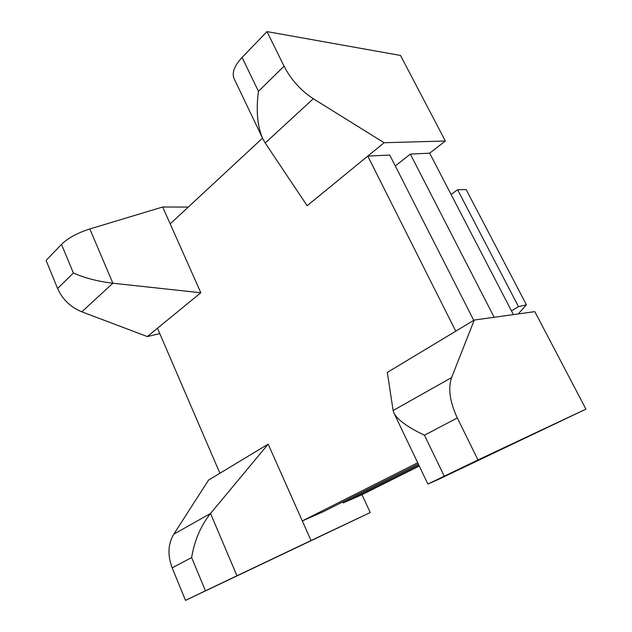 <?xml version="1.0" encoding="UTF-8"?>
<svg xmlns="http://www.w3.org/2000/svg" width="632" height="632" viewBox="0 0 632 632"><rect width="100%" height="100%" fill="white"/><g stroke="black" fill="none" stroke-linecap="round" stroke-linejoin="round"><path stroke-width="0.95" d="M457.307 417.942L477.989 459.938L585.927 409.133L534.806 311.631L474.261 320.045L451.603 377.573C447.883 388.277 449.787 401.731 457.307 417.942L424.467 435.203C407.83 427.295 397.686 419.972 394.028 413.225L393.12 410.539L387.337 372.398L455.767 331.184L367.777 156.096L307.144 205.724L265.211 143.006L262.683 138.463C257.366 126.392 255.96 110.679 258.448 91.324L242.08 57.417C234.385 65.72 231.707 72.767 234.038 78.55L234.227 78.945M384.106 142.729L445.355 141.015L400.498 55.45L267.012 31.6L284.045 66.194C291.147 79.798 300.895 90.645 313.306 98.734L384.106 142.729L367.777 156.096L389.747 155.061L473.763 320.353M474.261 320.045L455.767 331.184M172.149 567.828L191.638 557.582C194.435 540.55 200.731 525.84 210.527 513.468L173.792 534.182C167.986 543.954 167.44 555.173 172.149 567.828L185.5 600.4L370.249 512.536L311.039 540.542L302.309 520.918L417.713 462.766M451.09 194.474L457.608 189.75L466.139 189.568L526.432 304.822L518.248 313.93M457.608 189.75L518.509 306.654L526.432 304.822M511.438 310.833L518.509 306.654M418.803 465.049L343.255 502.922L362.01 494.682L370.249 512.536M419.277 466.037L362.01 494.682M418.281 463.967L323.394 511.651L302.309 520.918L268.173 444.162L210.527 513.468L236.96 575.776L311.039 540.542M342.797 501.903L343.255 502.922M585.927 409.133L438.75 479.261L427.896 484.073L477.989 459.938M191.638 557.582L205.447 590.817L236.96 575.776M188.281 207.067L162.685 206.996L89.847 228.958C77.467 232.884 68.019 238.035 61.509 244.402L46.073 260.384L57.607 288.5C62.513 299.418 70.579 307.192 81.812 311.813L147.296 336.564L159.793 333.609M89.847 228.958L112.867 283.231C97.865 281.43 84.704 278.017 73.391 273L57.607 288.5M494.161 317.28L410.334 154.09L395.284 165.963M410.334 154.09L429.665 153.181L445.355 141.015M81.812 311.813L112.867 283.231L200.826 292.75L147.296 336.564M162.685 206.996L170.19 223.854L262.533 138.147M170.19 223.854L200.826 292.75M157.479 328.229L219.897 473.242L208.576 480.059L173.792 534.182M268.173 444.162L219.897 473.242M513.397 314.61L429.665 153.181M267.012 31.6L242.08 57.417M205.447 590.817L185.5 600.4M451.603 377.573L393.12 410.539M313.306 98.734L265.211 143.006M424.467 435.203L444.233 476.149M61.509 244.402L73.391 273M284.045 66.194L258.448 91.324M427.896 484.073L394.028 413.225M262.683 138.463L234.038 78.55"/></g></svg>
